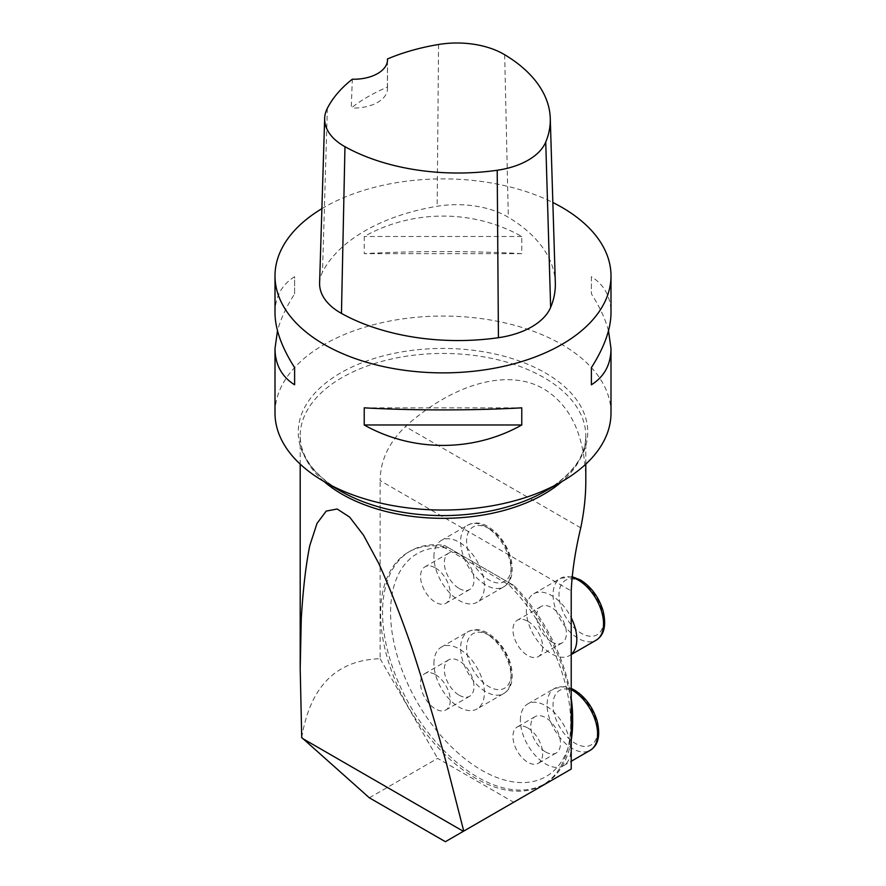 <?xml version="1.0" encoding="UTF-8"?>
<svg xmlns="http://www.w3.org/2000/svg" width="886" height="886" viewBox="0 0 886 886"><rect width="100%" height="100%" fill="white"/><g stroke="black" fill="none" stroke-linecap="round" stroke-linejoin="round"><path stroke-width="0.66" stroke-dasharray="4.43 3.32" d="M369.351 797.81L437.651 758.372L513.681 802.262L445.381 841.7M585.801 481.486C585.159 436.621 571.226 405.81 543.971 389.043C508.619 368.111 453.831 382.951 405.378 426.587C388.721 442.712 380.304 460.72 380.127 480.6L571.215 590.918M301.716 737.54C310.277 686.318 336.414 660.048 380.127 658.73L380.127 480.6M442.601 546.551L508.741 584.738A134.395 77.591 60 0 1 542.863 784.918A134.395 77.591 60 0 1 408.468 707.316A134.395 77.591 60 0 1 408.468 552.133A134.395 77.591 60 0 1 442.601 546.551L444.528 545.444L513.946 585.524A128.725 74.324 -120 0 1 571.215 698.345M513.681 802.262L571.215 769.048M380.127 658.73L437.651 758.372M572.633 717.649A128.725 74.324 -120 0 1 492.605 775.771A128.725 74.324 -120 0 1 393.24 639.282A128.725 74.324 -120 0 1 449.268 548.179L444.528 545.444A134.395 77.591 60 0 0 410.395 551.014A134.395 77.591 60 0 0 410.395 706.208A134.395 77.591 60 0 0 544.79 783.8A134.395 77.591 60 0 0 571.215 740.353M508.741 584.738L510.668 583.63A134.395 77.591 60 0 1 571.215 702.576M610.997 413.042A167.997 96.995 0 0 0 561.79 344.466A167.997 96.995 0 0 0 378.71 323.434A167.997 96.995 0 0 0 275.003 413.042M449.268 548.179L513.946 585.524M319.602 282.988A71.401 41.221 180 0 1 322.504 272.068A167.997 96.995 180 0 1 437.152 206.283A71.401 41.221 180 0 1 508.331 217.291A167.997 96.995 180 0 1 555.323 282.867M387.47 60.757L387.404 87.149A163.821 94.581 0 0 0 351.266 107.981L352.318 79.208M321.884 208.664A167.997 96.995 180 0 1 552.853 202.495M275.003 312.924C275.136 296.91 281.67 284.827 294.617 276.687L294.617 293.842C286.289 306.855 280.585 319.159 277.495 330.744M608.505 330.744C605.415 319.159 599.711 306.855 591.383 293.842L591.383 276.687C604.33 284.827 610.864 296.91 610.997 312.924M521.776 253.651C473.445 250.893 412.555 250.893 364.224 253.651L364.224 236.507C412.555 209.273 473.445 209.273 521.776 236.507L521.776 253.651L364.224 253.651M387.404 87.149A33.602 19.403 180 0 1 387.503 88.644A33.602 19.403 180 0 1 351.266 107.981M521.776 236.507L364.224 236.507M591.383 276.687L591.383 293.842M364.224 407.837L521.776 407.837M294.617 293.842L294.617 276.687M527.801 621.274A20.998 12.127 60 0 1 541.523 639.781A20.998 12.127 60 0 1 538.311 656.604A20.998 12.127 60 0 1 517.302 644.487A20.998 12.127 60 0 1 517.302 620.233A20.998 12.127 60 0 1 527.801 621.274M527.801 727.971A20.998 12.127 60 0 1 541.523 746.477A20.998 12.127 60 0 1 538.311 763.3A20.998 12.127 60 0 1 517.302 751.173A20.998 12.127 60 0 1 517.302 726.93A20.998 12.127 60 0 1 527.801 727.971M435.414 674.623A20.998 12.127 60 0 1 449.124 693.129A20.998 12.127 60 0 1 445.913 709.952A20.998 12.127 60 0 1 424.903 697.836A20.998 12.127 60 0 1 424.903 673.582A20.998 12.127 60 0 1 435.414 674.623M435.414 567.926A20.998 12.127 60 0 1 449.124 586.432A20.998 12.127 60 0 1 445.913 603.266A20.998 12.127 60 0 1 435.414 602.225A20.998 12.127 60 0 1 421.692 583.719A20.998 12.127 60 0 1 424.903 566.885A20.998 12.127 60 0 1 435.414 567.926M433.918 556.785A35.695 20.611 60 0 1 441.317 540.438A35.695 20.611 60 0 1 477.011 561.048A35.695 20.611 60 0 1 477.011 602.281A35.695 20.611 60 0 1 449.501 592.712A35.695 20.611 60 0 1 433.918 556.785M459.169 588.503A20.998 12.127 -120 0 0 469.669 589.544A20.998 12.127 -120 0 0 469.669 565.301A20.998 12.127 -120 0 0 448.67 553.174A20.998 12.127 -120 0 0 445.448 569.997A20.998 12.127 -120 0 0 459.169 588.503M433.918 663.481A35.695 20.611 60 0 1 441.317 647.134A35.695 20.611 60 0 1 477.011 667.745A35.695 20.611 60 0 1 477.011 708.966A35.695 20.611 60 0 1 449.501 699.408A35.695 20.611 60 0 1 433.918 663.481M459.169 695.2A20.998 12.127 -120 0 0 469.669 696.241A20.998 12.127 -120 0 0 472.88 679.407A20.998 12.127 -120 0 0 459.169 660.901A20.998 12.127 -120 0 0 448.67 659.871A20.998 12.127 -120 0 0 445.448 676.694A20.998 12.127 -120 0 0 459.169 695.2M520.381 720.252A35.695 20.611 60 0 1 527.779 703.905A35.695 20.611 60 0 1 563.474 724.527A35.695 20.611 60 0 1 563.474 765.748A35.695 20.611 60 0 1 535.964 756.179A35.695 20.611 60 0 1 520.381 720.252M545.621 751.97A20.998 12.127 -120 0 0 556.12 753.011A20.998 12.127 -120 0 0 559.343 736.188A20.998 12.127 -120 0 0 545.621 717.682A20.998 12.127 -120 0 0 535.122 716.641A20.998 12.127 -120 0 0 531.91 733.464A20.998 12.127 -120 0 0 545.621 751.97M571.215 654.355A35.695 20.611 60 0 1 569.41 655.618A35.695 20.611 60 0 1 541.9 646.06A35.695 20.611 60 0 1 526.317 610.133A35.695 20.611 60 0 1 533.715 593.786A35.695 20.611 60 0 1 571.215 617.741M551.568 641.852A20.998 12.127 -120 0 0 562.067 642.893A20.998 12.127 -120 0 0 565.279 626.059A20.998 12.127 -120 0 0 551.568 607.563A20.998 12.127 -120 0 0 541.069 606.522A20.998 12.127 -120 0 0 537.846 623.345A20.998 12.127 -120 0 0 551.568 641.852M324.154 481.596A142.801 82.442 180 0 1 300.199 435.89A142.801 82.442 180 0 1 388.356 359.727A142.801 82.442 180 0 1 543.971 377.602A142.801 82.442 180 0 1 585.801 435.89A142.801 82.442 180 0 1 561.846 481.596M585.801 464.142L585.801 435.89C585.668 456.423 572.19 474.83 545.366 491.11A144.761 83.583 0 0 0 545.366 372.917A144.761 83.583 0 0 0 340.634 372.917A144.761 83.583 0 0 0 340.634 491.11C313.81 474.83 300.332 456.423 300.199 435.89L300.199 464.142M580.751 527.846L405.378 426.587M504.677 54.722L508.331 217.291M327.355 108.291L322.504 272.068M438.559 44.488L437.152 206.283M488.862 528.499A31.497 18.185 60 0 1 508.154 578.215A31.497 18.185 60 0 1 469.58 555.932A31.497 18.185 60 0 1 488.862 528.499M485.893 526.782A35.695 20.611 -120 0 0 468.041 525.01A35.695 20.611 -120 0 0 460.654 541.357A35.695 20.611 -120 0 0 476.236 577.284A35.695 20.611 -120 0 0 503.746 586.842A35.695 20.611 -120 0 0 509.217 558.235A35.695 20.611 -120 0 0 485.893 526.782M488.862 635.184A31.497 18.185 60 0 1 508.154 684.9A31.497 18.185 60 0 1 469.58 662.628A31.497 18.185 60 0 1 488.862 635.184M485.893 633.468A35.695 20.611 -120 0 0 468.041 631.707A35.695 20.611 -120 0 0 460.654 648.043A35.695 20.611 -120 0 0 476.236 683.97A35.695 20.611 -120 0 0 503.746 693.539A35.695 20.611 -120 0 0 509.217 664.932A35.695 20.611 -120 0 0 485.893 633.468M575.324 691.966A31.497 18.185 60 0 1 594.617 741.682A31.497 18.185 60 0 1 556.031 719.399A31.497 18.185 60 0 1 575.324 691.966M571.215 689.618A35.695 20.611 -120 0 0 554.503 688.477A35.695 20.611 -120 0 0 547.105 704.824A35.695 20.611 -120 0 0 562.699 740.751A35.695 20.611 -120 0 0 590.198 750.309M581.26 581.836A31.497 18.185 60 0 1 600.553 631.552A31.497 18.185 60 0 1 561.979 609.28A31.497 18.185 60 0 1 581.26 581.836M571.957 577.395A35.695 20.611 -120 0 0 560.439 578.359A35.695 20.611 -120 0 0 553.052 594.694A35.695 20.611 -120 0 0 568.635 630.622A35.695 20.611 -120 0 0 596.145 640.19M542.863 784.918L544.79 783.8M408.468 552.133L410.395 551.014M387.503 59.838L387.503 88.644M441.317 540.438L468.041 525.01C474.663 521.932 481.32 522.452 487.998 526.572C498.752 533.35 506.294 543.55 510.613 557.183C514.157 571.957 511.864 581.847 503.746 586.842L477.011 602.281M448.67 553.174L424.903 566.885M469.669 589.544L445.913 603.266M441.317 647.134L468.041 631.707C474.663 628.628 481.32 629.149 487.998 633.268C498.752 640.046 506.294 650.246 510.613 663.869C514.157 678.654 511.864 688.544 503.746 693.539L477.011 708.966M448.67 659.871L424.903 673.582M469.669 696.241L445.913 709.952M527.779 703.905L554.503 688.477L564.603 686.572L571.215 688.4M563.474 765.748L571.215 761.273M535.122 716.641L517.302 726.93M556.12 753.011L538.311 763.3M533.715 593.786L560.439 578.359L572.035 576.675M569.41 655.618L571.215 654.588M541.069 606.522L517.302 620.233M562.067 642.893L538.311 656.604"/><path stroke-width="1.33" d="M369.351 797.81L445.381 841.7L463.743 831.09L446.311 763.001C434.616 720.506 423.032 681.821 411.558 646.935C400.217 614.463 389.264 586.587 378.676 563.297L363.57 535.288L349.649 517.103L337.134 508.996L326.203 511.1L317.033 523.371L309.757 545.654C305.847 565.224 303.023 589.567 301.273 618.694L300.199 668.365L301.716 737.54L369.351 797.81M463.743 831.09L571.215 769.048L571.215 590.918C572.146 571.47 575.324 550.45 580.751 527.846C584.095 511.687 585.779 496.238 585.801 481.486L585.801 464.142M571.215 702.576A134.395 77.591 60 0 1 572.633 722.278L572.633 717.649A128.725 74.324 -120 0 0 571.215 698.345M572.633 722.278A134.395 77.591 60 0 1 571.215 740.353M561.79 481.63L545.366 491.11A144.761 83.583 0 0 1 340.634 491.11L324.21 481.63A167.997 96.995 0 0 0 561.79 481.63A167.997 96.995 0 0 0 610.997 413.042L610.997 348.563L608.505 330.744M277.495 330.744L275.003 348.563L275.003 413.042A167.997 96.995 0 0 0 324.21 481.63L340.634 491.11M302.259 738.315L463.356 831.323M387.47 58.952A162.935 94.071 180 0 1 438.559 44.488A66.339 38.297 180 0 1 504.677 54.722A162.935 94.071 180 0 1 550.261 118.314L555.323 282.867A167.997 96.995 180 0 1 550.649 307.364A71.401 41.221 180 0 1 498.43 337.699A167.997 96.995 180 0 1 341.453 313.411A71.401 41.221 180 0 1 319.602 282.988L324.664 118.436A66.339 38.297 180 0 1 327.355 108.291A162.935 94.071 180 0 1 352.318 79.208A33.602 19.403 180 0 0 387.503 59.838A33.602 19.403 180 0 0 387.47 58.952L387.47 60.757M550.261 118.314A162.935 94.071 180 0 1 545.732 142.07A66.339 38.297 180 0 1 497.212 170.256A162.935 94.071 180 0 1 344.964 146.699A66.339 38.297 180 0 1 324.664 118.436M552.853 202.495A167.997 96.995 180 0 1 561.79 207.291A167.997 96.995 180 0 1 610.997 275.878A167.997 96.995 180 0 1 443 372.873A167.997 96.995 180 0 1 275.003 275.878A167.997 96.995 180 0 1 321.884 208.664M275.003 348.563C275.136 364.578 281.67 376.661 294.617 384.801L294.617 367.646C281.67 347.312 275.136 329.071 275.003 312.924L275.003 275.878M364.224 424.981C412.555 452.214 473.445 452.214 521.776 424.981L521.776 407.837C473.445 410.595 412.555 410.595 364.224 407.837L364.224 424.981L521.776 424.981M610.997 275.878L610.997 312.924C610.864 329.071 604.33 347.312 591.383 367.646L591.383 384.801C604.33 376.661 610.864 364.578 610.997 348.563M591.383 384.801L591.383 367.646M294.617 367.646L294.617 384.801M571.215 617.741A35.695 20.611 60 0 1 571.215 654.355M561.846 481.596A142.801 82.442 180 0 1 324.154 481.596M545.732 142.07L550.649 307.364M497.212 170.256L498.43 337.699M344.964 146.699L341.453 313.411M571.215 688.4L574.449 690.039C585.214 696.817 592.756 707.017 597.075 720.65C600.608 735.424 598.327 745.314 590.198 750.309A35.695 20.611 -120 0 0 595.68 721.702A35.695 20.611 -120 0 0 572.356 690.249A35.695 20.611 -120 0 0 571.215 689.618M572.035 576.675L580.396 579.92C591.15 586.698 598.692 596.898 603.012 610.52C606.556 625.306 604.263 635.196 596.145 640.19A35.695 20.611 -120 0 0 601.616 611.584A35.695 20.611 -120 0 0 578.292 580.12A35.695 20.611 -120 0 0 571.957 577.395M300.199 464.142L300.199 668.365M571.215 761.273L590.198 750.309M571.215 654.588L596.145 640.19"/></g></svg>
